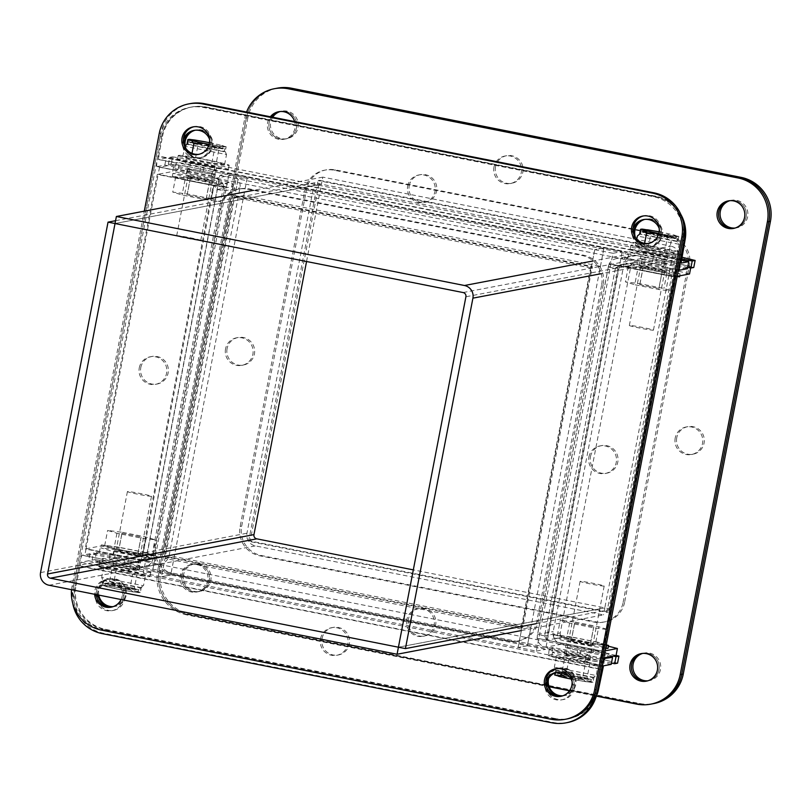 <?xml version="1.0" encoding="UTF-8"?>
<svg xmlns="http://www.w3.org/2000/svg" width="811" height="811" viewBox="0 0 811 811"><rect width="100%" height="100%" fill="white"/><g stroke="black" fill="none" stroke-linecap="round" stroke-linejoin="round"><path stroke-width="0.61" stroke-dasharray="4.05 3.04" d="M572.029 681.24A14.02 13.909 79.2 0 1 561.607 699.852A14.02 13.909 79.2 0 1 545.823 681.493M557.137 672.187A14.02 13.909 79.2 0 1 574.188 688.498A14.02 13.909 79.2 0 1 546.675 687.11M95.678 594.22A14.02 13.909 79.2 0 1 106.707 583.15A14.02 13.909 79.2 0 1 122.988 599.633A14.02 13.909 79.2 0 1 111.959 610.693A14.02 13.909 79.2 0 1 95.678 594.22M97.077 594.767A14.02 13.909 79.2 0 1 108.248 582.856A14.02 13.909 79.2 0 1 124.529 599.339A14.02 13.909 79.2 0 1 97.026 597.95M209.562 139.35A14.02 13.909 79.2 0 1 199.141 157.963A14.02 13.909 79.2 0 1 183.357 139.604M194.66 130.287A14.02 13.909 79.2 0 1 211.712 146.609A14.02 13.909 79.2 0 1 184.209 145.22A14.02 13.909 -100.8 0 0 200.682 157.669A14.02 13.909 -100.8 0 0 200.702 130.145A14.02 13.909 -100.8 0 0 194.66 130.287M139.269 367.849A14.02 13.909 79.2 0 1 150.299 356.779A14.02 13.909 79.2 0 1 166.579 373.263A14.02 13.909 79.2 0 1 155.55 384.333A14.02 13.909 79.2 0 1 139.269 367.849M140.8 367.555A14.02 13.909 79.2 0 1 151.839 356.485A14.02 13.909 79.2 0 1 168.12 372.969A14.02 13.909 79.2 0 1 157.091 384.039A14.02 13.909 79.2 0 1 140.8 367.555M320.497 638.794A14.02 13.909 79.2 0 1 331.537 627.724A14.02 13.909 79.2 0 1 347.818 644.208A14.02 13.909 79.2 0 1 336.788 655.278A14.02 13.909 79.2 0 1 320.497 638.794M322.038 638.5A14.02 13.909 79.2 0 1 333.068 627.43A14.02 13.909 79.2 0 1 349.359 643.914A14.02 13.909 79.2 0 1 338.329 654.984A14.02 13.909 79.2 0 1 322.038 638.5M588.918 457.009A14.02 13.909 79.2 0 1 599.947 445.938A14.02 13.909 79.2 0 1 616.238 462.422A14.02 13.909 79.2 0 1 605.199 473.492A14.02 13.909 79.2 0 1 588.918 457.009M590.459 456.715A14.02 13.909 79.2 0 1 601.488 445.644A14.02 13.909 79.2 0 1 617.779 462.128A14.02 13.909 79.2 0 1 606.74 473.198A14.02 13.909 79.2 0 1 590.459 456.715M407.68 186.064A14.02 13.909 79.2 0 1 418.719 174.994A14.02 13.909 79.2 0 1 435 191.477A14.02 13.909 79.2 0 1 423.971 202.537A14.02 13.909 79.2 0 1 407.68 186.064M409.22 185.77A14.02 13.909 79.2 0 1 420.25 174.7A14.02 13.909 79.2 0 1 436.541 191.183A14.02 13.909 79.2 0 1 425.511 202.253A14.02 13.909 79.2 0 1 409.22 185.77M659.211 228.509A14.02 13.909 79.2 0 1 648.79 247.122A14.02 13.909 79.2 0 1 633.006 228.753M644.319 219.446A14.02 13.909 79.2 0 1 661.37 235.758A14.02 13.909 79.2 0 1 633.857 234.369A14.02 13.909 -100.8 0 0 650.331 246.828A14.02 13.909 -100.8 0 0 650.351 219.305A14.02 13.909 -100.8 0 0 644.319 219.446M681.281 259.692L158.713 156.077L162.484 136.501L161.602 136.664A37.428 37.124 79.2 0 1 205.122 107.184L654.771 196.343A37.428 37.124 79.2 0 1 683.45 223.015A37.428 37.124 -100.8 0 0 654.771 196.343L205.122 107.184A37.428 37.124 -100.8 0 0 161.602 136.664L74.419 589.404A37.428 37.124 -100.8 0 0 103.808 633.34L553.457 722.5A37.428 37.124 -100.8 0 0 567.528 722.55M603.181 284.489L538.352 621.125A24.948 24.756 79.2 0 1 509.338 640.781L174.994 574.482A24.948 24.756 79.2 0 1 155.398 545.195L220.227 208.559A24.948 24.756 79.2 0 1 249.241 188.902L583.585 255.201A24.948 24.756 79.2 0 1 603.181 284.489L601.64 284.783L536.811 621.419A24.948 24.756 79.2 0 1 507.798 641.075L173.453 574.776A24.948 24.756 79.2 0 1 153.857 545.489L218.686 208.853A24.948 24.756 79.2 0 1 247.7 189.196L582.045 255.495A24.948 24.756 79.2 0 1 601.64 284.783M72.787 603.445A37.428 37.124 79.2 0 1 72.878 589.698L160.061 136.958A37.428 37.124 79.2 0 1 203.581 107.478L653.23 196.637A37.428 37.124 79.2 0 1 682.629 240.543M200.692 240.431A12.277 0.578 10.9 0 0 200.793 240.38A12.277 0.578 10.9 0 0 189.551 237.633A12.277 0.578 10.9 0 0 176.778 235.687A12.277 0.578 10.9 0 0 176.686 235.737A12.277 0.578 10.9 0 0 187.929 238.485A12.277 0.578 10.9 0 0 200.692 240.431M190.92 162.271A12.277 0.578 -169.1 0 1 203.693 164.217A12.277 0.578 -169.1 0 1 214.925 166.965A12.277 0.578 -169.1 0 1 214.834 167.015A12.277 0.578 -169.1 0 1 202.061 165.069A12.277 0.578 -169.1 0 1 190.818 162.322A12.277 0.578 -169.1 0 1 190.92 162.271M228.155 169.661A25.952 1.216 10.9 0 0 228.357 169.55A25.952 1.216 10.9 0 0 204.595 163.741A25.952 1.216 10.9 0 0 177.599 159.635A25.952 1.216 10.9 0 0 177.396 159.737A25.952 1.216 10.9 0 0 201.158 165.545A25.952 1.216 10.9 0 0 228.155 169.661M178.42 155.377A25.952 1.216 -169.1 0 1 205.416 159.483A25.952 1.216 -169.1 0 1 229.178 165.292A25.952 1.216 -169.1 0 1 228.976 165.403A25.952 1.216 -169.1 0 1 201.98 161.288A25.952 1.216 -169.1 0 1 178.217 155.479A25.952 1.216 -169.1 0 1 178.42 155.377M182.789 156.239L195.542 157.881L216.446 162.018L224.596 164.532L211.853 162.899L190.95 158.753L182.789 156.239L185.192 145.848M195.542 157.881L198.401 143L205.112 141.793M209.491 142.655L213.567 143.466L219.305 147.146L216.446 162.018M188.801 139.634L187.929 144.165L184.715 146.254L226.522 154.546L225.245 151.556L226.168 146.74L224.089 146.254L223.613 148.697A17.467 0.821 10.9 0 0 208.721 145.098A17.467 0.821 10.9 0 0 190.494 142.128L190.859 140.232M195.157 140.08L198.401 143M190.95 158.753L191.994 153.34M211.853 162.899L214.722 148.018L208.417 144.226L219.315 146.102L214.722 148.018M224.596 164.532L226.522 154.546L224.252 151.748L186.935 144.348M189.977 139.867L189.5 142.32A17.467 0.821 10.9 0 0 204.402 145.919A17.467 0.821 10.9 0 0 222.63 148.889L223.106 146.436L225.184 146.923L224.252 151.748M225.184 146.923L219.315 146.102M219.305 147.146L222.417 145.504L226.168 146.74M213.567 143.466L213.009 143.354M209.481 142.706A17.467 0.821 -169.1 0 1 224.089 146.254M223.106 146.436A17.467 0.821 -169.1 0 1 209.157 144.297M190.494 142.128L223.613 148.697M222.63 148.889L189.5 142.32M187.929 144.165L225.245 151.556M229.097 173.584L219.852 175.348L143.253 573.164L152.488 571.4L229.097 173.584L247.325 177.193L238.089 178.957L161.48 576.783L143.253 573.164M219.852 175.348L594.716 249.697L591.178 268.056L600.424 266.292L243.807 195.583L234.572 197.347L591.178 268.056M152.488 571.4L170.715 575.019L247.325 177.193M594.747 249.676L612.974 253.296L536.365 651.111L518.138 647.492L527.373 645.738L603.982 247.913L594.747 249.676L518.138 647.492L527.363 645.708L170.746 574.999L161.511 576.753L170.715 575.019M603.617 658.552L586.627 655.176L589.303 654.67L552.838 647.442L550.162 647.948L136.978 566.027L139.644 565.51L103.19 558.282L100.513 558.799L82.286 555.18L90.001 553.71L124.955 560.644A14.02 0.659 10.9 0 0 140.344 563.016A14.02 0.659 10.9 0 0 140.455 562.956A14.02 0.659 10.9 0 0 128.412 559.975L93.468 553.051L96.357 552.494L110.053 554.612L616.086 655.389M90.001 553.71L88.642 560.756L123.596 567.69A14.02 0.659 10.9 0 0 138.985 570.062A14.02 0.659 10.9 0 0 139.097 570.011A14.02 0.659 10.9 0 0 127.053 567.031L92.109 560.097L93.468 553.051M562.327 695.95A14.02 13.909 -100.8 0 0 563.909 668.213A14.02 13.909 -100.8 0 0 547.364 681.199M562.763 695.808A14.02 13.909 -100.8 0 0 564.791 668.051A14.02 13.909 -100.8 0 0 548.611 678.503M112.678 606.79A14.02 13.909 -100.8 0 0 114.26 579.054A14.02 13.909 -100.8 0 0 97.857 594.929M113.114 606.648A14.02 13.909 -100.8 0 0 115.142 578.892A14.02 13.909 -100.8 0 0 98.81 595.112M613.167 656.099L581.082 649.733A14.02 0.659 10.9 0 0 565.581 647.411A14.02 0.659 10.9 0 0 577.614 650.392L609.7 656.758M136.978 566.027A10.776 1.257 101.2 0 0 135.934 567.832L99.479 560.604A10.776 1.257 -78.8 0 1 100.513 558.799M82.286 555.18A10.776 1.257 101.2 0 0 78.92 566.007L601.488 669.622M586.627 655.176A10.776 1.257 101.2 0 0 585.583 656.991L549.128 649.753A10.776 1.257 -78.8 0 1 550.162 647.948M103.19 558.282L101.831 565.328L98.81 566.443L99.479 560.604M139.644 565.51L138.286 572.566L101.831 565.328M549.128 649.753L548.459 655.602L548.814 655.004L135.619 573.073L135.275 573.671L135.934 567.832M135.619 573.073L138.286 572.566M552.838 647.442L551.48 654.487L548.814 655.004M589.303 654.67L587.945 661.715L551.48 654.487M603.496 665.841L585.268 662.232L584.924 662.83L585.583 656.991M585.268 662.232L587.945 661.715M611.464 663.074L579.723 656.778A14.02 0.659 10.9 0 0 564.223 654.457A14.02 0.659 10.9 0 0 576.256 657.447L611.21 664.371M617.566 663.165L606.952 660.458L608.311 653.413M606.952 660.458L108.694 561.658L110.053 554.612M96.357 552.494L94.999 559.549L108.694 561.658M94.999 559.549L92.109 560.097M88.642 560.756L80.928 562.226L76.041 585.41L75.149 585.583L78.92 566.007M548.459 655.602L584.924 662.83M597.717 689.198A37.428 37.124 79.2 0 1 554.187 718.678L104.538 629.518A37.428 37.124 79.2 0 1 75.149 585.583M98.81 566.443L135.275 573.671M554.187 718.678L555.079 718.505A37.428 37.124 -100.8 0 0 595.649 698.048M555.079 718.505L105.43 629.346A37.428 37.124 79.2 0 1 76.041 585.41M612.974 253.296L622.219 251.532L603.982 247.913M527.373 645.738L545.61 649.347L622.219 251.532M536.365 651.111L545.61 649.347M186.5 176.028A14.02 0.659 -169.1 0 1 201.087 178.258A14.02 0.659 -169.1 0 1 213.932 181.39A14.02 0.659 -169.1 0 1 213.82 181.451A14.02 0.659 -169.1 0 1 199.232 179.231A14.02 0.659 -169.1 0 1 186.398 176.088A14.02 0.659 -169.1 0 1 186.5 176.028M187.858 168.982A14.02 0.659 -169.1 0 1 202.446 171.202A14.02 0.659 -169.1 0 1 215.29 174.345A14.02 0.659 -169.1 0 1 215.179 174.406A14.02 0.659 -169.1 0 1 200.591 172.185A14.02 0.659 -169.1 0 1 187.746 169.043A14.02 0.659 -169.1 0 1 187.858 168.982M140.344 563.016A14.02 0.659 10.9 0 0 140.455 562.956A14.02 0.659 10.9 0 0 127.611 559.823A14.02 0.659 10.9 0 0 113.023 557.603A14.02 0.659 10.9 0 0 112.911 557.654A14.02 0.659 10.9 0 0 125.756 560.796A14.02 0.659 10.9 0 0 140.344 563.016M141.702 555.971A14.02 0.659 10.9 0 0 141.813 555.91A14.02 0.659 10.9 0 0 128.969 552.778A14.02 0.659 10.9 0 0 114.381 550.557A14.02 0.659 10.9 0 0 114.27 550.608A14.02 0.659 10.9 0 0 127.114 553.751A14.02 0.659 10.9 0 0 141.702 555.971M146.588 556.954L153.583 558.343L151.87 561.83L141.966 559.864L146.588 556.954L217.348 189.48L214.084 185.364L217.348 189.48L232.96 186.51L162.2 553.984L146.588 556.954L143.344 559.874L141.966 559.874L86.067 548.783L100.574 546.016L158.023 556.812A3.589 3.568 -100.8 0 0 162.2 553.984M232.96 186.51A3.589 3.568 -100.8 0 0 230.142 182.293L186.388 173.615L187.746 166.569L231.5 175.237A10.776 10.695 79.2 0 1 239.965 187.899L169.195 555.363A10.776 10.695 79.2 0 1 156.665 563.858L112.911 555.18L114.27 548.135M215.442 178.298A10.776 10.695 79.2 0 1 223.988 187.311L224.353 190.869L223.988 187.321L158.186 174.274L214.084 185.354L141.966 559.864L86.067 548.773L158.186 174.274L172.702 171.496L174.061 164.451L159.544 167.218L215.442 178.298L231.5 175.237M187.746 166.569L174.061 164.451M186.388 173.615L172.702 171.496M112.911 555.18L99.226 553.072L100.574 546.016M169.195 555.363L153.583 558.343L151.87 561.82A10.776 10.695 79.2 0 1 140.607 566.919L84.709 555.829L99.226 553.072M217.348 189.48L224.353 190.869L239.965 187.899M223.988 187.311L214.084 185.354L230.142 182.293M223.988 187.321L213.192 185.526L141.084 560.026L151.87 561.82L141.966 559.874L158.023 556.812M159.544 167.218L158.186 174.264L157.293 174.446L85.175 548.946L86.067 548.773L84.709 555.829M141.084 560.026L85.175 548.946M213.192 185.526L157.293 174.446M594.362 645.728A14.02 0.659 10.9 0 0 594.473 645.668A14.02 0.659 10.9 0 0 581.639 642.525A14.02 0.659 10.9 0 0 567.041 640.305A14.02 0.659 10.9 0 0 566.94 640.366A14.02 0.659 10.9 0 0 579.774 643.508A14.02 0.659 10.9 0 0 594.362 645.728M593.003 652.774A14.02 0.659 10.9 0 0 593.115 652.713A14.02 0.659 10.9 0 0 580.281 649.581A14.02 0.659 10.9 0 0 565.693 647.36A14.02 0.659 10.9 0 0 565.581 647.411A14.02 0.659 10.9 0 0 578.415 650.554A14.02 0.659 10.9 0 0 593.003 652.774M687.404 268.705L652.449 261.781A14.02 0.659 -169.1 0 1 640.416 258.8A14.02 0.659 -169.1 0 1 640.528 258.739A14.02 0.659 -169.1 0 1 655.116 260.96A14.02 0.659 -169.1 0 1 667.95 264.102A14.02 0.659 -169.1 0 1 667.838 264.153A14.02 0.659 -169.1 0 1 653.25 261.933A14.02 0.659 -169.1 0 1 640.416 258.8A14.02 0.659 -169.1 0 1 640.528 258.739A14.02 0.659 -169.1 0 1 655.917 261.122L687.657 267.407M639.169 265.785A14.02 0.659 -169.1 0 1 653.757 268.005A14.02 0.659 -169.1 0 1 666.591 271.148A14.02 0.659 -169.1 0 1 666.49 271.209A14.02 0.659 -169.1 0 1 651.892 268.988A14.02 0.659 -169.1 0 1 639.058 265.846A14.02 0.659 -169.1 0 1 639.169 265.785M615.377 268.4L544.505 636.3L546.989 640.173L544.617 635.875L560.229 632.904L630.988 265.43L615.377 268.4L617.789 265.643L619.117 265.663L615.377 268.4L608.382 267.022L609.213 263.697A10.776 10.695 79.2 0 1 620.466 258.608L676.374 269.698L687.627 267.549M560.229 632.904A3.589 3.568 -100.8 0 0 563.047 637.122L606.8 645.789L605.442 652.845L561.688 644.167A10.776 10.695 79.2 0 1 553.224 631.516L623.994 264.041A10.776 10.695 79.2 0 1 636.523 255.546L680.277 264.224L678.919 271.269L635.165 262.602A3.589 3.568 -100.8 0 0 630.988 265.43M603.749 657.893L601.539 658.309L545.631 647.229A10.776 10.695 79.2 0 1 537.095 638.216L537.612 634.486L537.095 638.206L602.897 651.253L675.016 276.754L677.226 276.318M605.442 652.845L616.056 655.541M606.8 645.789L608.412 646.205M605.107 650.848L602.897 651.263L546.989 640.183L619.107 265.673L675.016 276.744L619.107 265.673L635.165 262.602M689.532 273.976L678.919 271.269M680.277 264.224L690.891 266.931L690.678 268.015M688.002 267.478L690.891 266.931M544.617 635.875L537.612 634.486L553.224 631.516M623.994 264.041L608.382 267.022L609.213 263.707L619.107 265.673L609.213 263.697M546.107 640.335L618.225 265.836L674.123 276.926L602.005 651.426L537.095 638.206L546.989 640.173L563.047 637.122M618.225 265.836L609.213 263.707M601.539 658.309L602.897 651.263M676.374 269.698L675.016 276.744L674.123 276.926M602.005 651.426L602.897 651.253M681.199 260.159L653.808 254.725A14.02 0.659 -169.1 0 1 641.775 251.745A14.02 0.659 -169.1 0 1 641.876 251.694A14.02 0.659 -169.1 0 1 657.275 254.066L681.443 258.861M185.81 148.312A14.02 13.909 -100.8 0 0 212.857 143.78A14.02 13.909 -100.8 0 0 195.116 130.236M635.459 237.471A14.02 13.909 -100.8 0 0 662.506 232.939A14.02 13.909 -100.8 0 0 644.765 219.396M693.76 267.498L683.146 264.791L184.888 165.991L171.192 163.883L168.303 164.43L203.247 171.364A14.02 0.659 -169.1 0 1 215.29 174.345A14.02 0.659 -169.1 0 1 199.79 172.023L164.836 165.089L157.121 166.559L175.348 170.178L178.025 169.671L214.479 176.899L211.813 177.406L624.997 259.338L627.673 258.821L664.138 266.059L661.462 266.566L678.452 269.931M624.997 259.338A10.776 1.257 -78.8 0 1 624.946 259.338A10.776 1.257 -78.8 0 1 624.602 257.807L661.066 265.035A10.776 1.257 101.2 0 0 661.401 266.566A10.776 1.257 101.2 0 0 661.462 266.566M160.061 136.958L161.602 136.664L157.831 156.249A10.776 1.257 101.2 0 0 157.06 166.559A10.776 1.257 101.2 0 0 157.121 166.559M175.348 170.178A10.776 1.257 -78.8 0 1 175.288 170.178A10.776 1.257 -78.8 0 1 174.953 168.647L211.418 175.875A10.776 1.257 101.2 0 0 211.752 177.406A10.776 1.257 101.2 0 0 211.813 177.406M681.027 263.129L662.688 259.003L661.066 265.035M662.8 259.52L681.007 263.119M664.138 266.059L665.496 259.003L662.82 259.52M627.673 258.821L629.032 251.775L665.496 259.003M211.418 175.875L213.04 169.844L626.224 251.775L624.602 257.807M213.151 170.361L626.335 252.292L629.032 251.775M214.479 176.899L215.838 169.854L213.171 170.361M178.025 169.671L179.383 162.616L215.838 169.854M158.713 156.077L158.459 159.514L176.575 162.616L174.953 168.647M158.459 159.514L176.686 163.133L179.383 162.616M164.836 165.089L166.194 158.044L158.48 159.514M168.303 164.43L169.651 157.385L204.605 164.319A14.02 0.659 -169.1 0 1 216.649 167.299A14.02 0.659 -169.1 0 1 201.148 164.978L166.194 158.044M171.192 163.883L172.55 156.837L169.651 157.385M172.55 156.837L186.246 158.946L184.888 165.991M186.246 158.946L681.757 257.199M684.504 257.746L683.146 264.791M213.04 169.844L176.575 162.616M662.688 259.003L626.224 251.775M203.581 107.478L206.014 107.022A37.428 37.124 -100.8 0 0 162.484 136.501M206.014 107.022L655.663 196.181A37.428 37.124 79.2 0 1 680.804 214.357M647.918 653.352A14.02 13.909 79.2 0 1 647.117 681.007A14.02 13.909 -100.8 0 0 658.927 669.815A14.02 13.909 -100.8 0 0 642.647 653.331A14.02 13.909 79.2 0 1 647.918 653.352M294.606 121.569A14.02 13.909 79.2 0 1 278.609 139.259A14.02 13.909 79.2 0 1 270.367 116.764M285.452 111.462A14.02 13.909 79.2 0 1 285.431 138.985A14.02 13.909 79.2 0 1 271.513 116.987A14.02 13.909 -100.8 0 0 285.431 138.985A14.02 13.909 -100.8 0 0 296.461 127.925A14.02 13.909 -100.8 0 0 280.17 111.442A14.02 13.909 79.2 0 1 285.452 111.462M196.728 564.486A14.02 13.909 79.2 0 1 196.708 592.01A14.02 13.909 79.2 0 1 180.164 578.182A14.02 13.909 79.2 0 1 196.728 564.486M198.269 564.192A14.02 13.909 79.2 0 1 198.249 591.716A14.02 13.909 79.2 0 1 181.705 577.898A14.02 13.909 79.2 0 1 198.269 564.192M735.101 200.621A14.02 13.909 79.2 0 1 734.3 228.266A14.02 13.909 -100.8 0 0 746.11 217.074A14.02 13.909 -100.8 0 0 729.829 200.601A14.02 13.909 79.2 0 1 735.101 200.621M641.876 653.504A14.02 13.909 79.2 0 1 642.647 653.331A14.02 13.909 -100.8 0 0 641.876 653.504M279.41 111.604A14.02 13.909 79.2 0 1 280.17 111.442A14.02 13.909 -100.8 0 0 279.41 111.604M275.791 88.45A37.428 37.124 -100.8 0 0 246.341 117.98L159.159 570.721A37.428 37.124 -100.8 0 0 188.547 614.657L638.196 703.816A37.428 37.124 -100.8 0 0 652.277 703.867A37.428 37.124 79.2 0 1 638.196 703.816L188.547 614.657A37.428 37.124 79.2 0 1 159.159 570.721L246.341 117.98A37.428 37.124 79.2 0 1 275.791 88.45M677.895 251.319L608.432 612.031L250.173 540.998L319.635 180.285L677.895 251.319L676.354 251.613L606.892 612.325L248.632 541.292L250.173 540.998M729.059 200.763A14.02 13.909 79.2 0 1 729.829 200.601A14.02 13.909 -100.8 0 0 729.059 200.763M277.332 88.156A37.428 37.124 -100.8 0 0 247.882 117.686L244.8 118.274L157.618 571.015L160.7 570.427A37.428 37.124 -100.8 0 0 190.088 614.363L639.737 703.522A37.428 37.124 -100.8 0 0 653.818 703.573M244.8 118.274A37.428 37.124 79.2 0 1 246.574 112.04M190.088 614.363L187.006 614.951L549.148 686.755M569.464 690.779L596.49 696.142M187.006 614.951A37.428 37.124 79.2 0 1 157.618 571.015M608.432 612.031L606.892 612.325M319.635 180.285L318.094 180.579L676.354 251.613M248.632 541.292L318.094 180.579M306.548 261.507L321.44 184.188L314.435 182.799L246.949 533.232A10.776 10.695 -100.8 0 0 255.414 545.894L603.475 614.9L521.372 630.553M536.284 623.649L611.829 609.243L604.824 607.855L398.424 647.208L604.824 607.855L603.475 614.9M463.091 292.548L669.491 253.194A3.589 3.568 -100.8 0 1 672.309 257.411L604.824 607.855L413.316 569.88M115.578 220.704L314.435 182.799M669.491 253.194L321.44 184.188L115.03 223.532L321.44 184.188L322.798 177.133L670.849 246.149L592.527 261.081M611.829 609.243L679.314 258.8A10.776 10.695 -100.8 0 0 670.849 246.149M322.798 177.133L253.498 190.342M600.424 266.292L603.962 247.933L247.345 177.224L243.807 195.583M603.962 247.933L594.716 249.697M234.572 197.347L238.099 178.988L247.345 177.224M151.424 496.312A12.277 0.578 -169.1 0 1 138.651 494.365A12.277 0.578 -169.1 0 1 127.408 491.618A12.277 0.578 -169.1 0 1 127.509 491.567A12.277 0.578 -169.1 0 1 140.273 493.514A12.277 0.578 -169.1 0 1 151.515 496.261A12.277 0.578 -169.1 0 1 151.424 496.312M113.368 564.983A12.277 0.578 10.9 0 0 113.276 565.034A12.277 0.578 10.9 0 0 124.509 567.781A12.277 0.578 10.9 0 0 137.282 569.727A12.277 0.578 10.9 0 0 137.383 569.677A12.277 0.578 10.9 0 0 126.141 566.93A12.277 0.578 10.9 0 0 113.368 564.983M150.603 572.373A25.952 1.216 -169.1 0 1 123.607 568.258A25.952 1.216 -169.1 0 1 99.844 562.449A25.952 1.216 -169.1 0 1 100.047 562.347A25.952 1.216 -169.1 0 1 127.043 566.453A25.952 1.216 -169.1 0 1 150.805 572.262A25.952 1.216 -169.1 0 1 150.603 572.373M99.226 566.605A25.952 1.216 10.9 0 0 99.023 566.707A25.952 1.216 10.9 0 0 122.785 572.515A25.952 1.216 10.9 0 0 149.782 576.631A25.952 1.216 10.9 0 0 149.984 576.52A25.952 1.216 10.9 0 0 126.222 570.711A25.952 1.216 10.9 0 0 99.226 566.605M103.605 567.467L111.756 569.981L132.659 574.127L145.412 575.759L137.252 573.255L116.348 569.109L103.605 567.467L101.679 577.452L103.95 580.25L103.017 585.076L105.095 585.562L105.572 583.119A17.467 0.821 -169.1 0 1 123.799 586.079A17.467 0.821 -169.1 0 1 138.701 589.688L138.225 592.131L140.333 592.476L141.266 587.651L143.486 585.745L140.273 587.843L139.35 592.659L137.241 592.324L137.708 589.871A17.467 0.821 -169.1 0 1 119.481 586.911A17.467 0.821 -169.1 0 1 104.589 583.302L104.112 585.755L102.034 585.268L102.956 580.443L101.679 577.452L143.486 585.745L145.412 575.759M111.756 569.981L108.897 584.863L115.192 588.654L123.09 590.215L129.801 589.009L132.659 574.127M102.034 585.268L114.635 588.533M115.192 588.654L105.785 586.495L108.897 584.863M116.348 569.109L113.479 583.981L108.887 585.907L103.017 585.076M137.252 573.255L134.383 588.127L127.145 589.232L119.785 587.772L113.479 583.981M140.333 592.476L136.562 591.391L134.383 588.127M129.801 589.009L133.045 591.929L139.35 592.659M104.112 585.755A17.467 0.821 10.9 0 0 119.014 589.354A17.467 0.821 10.9 0 0 137.241 592.324M138.225 592.131A17.467 0.821 10.9 0 0 123.323 588.533A17.467 0.821 10.9 0 0 105.095 585.562M104.589 583.302L137.708 589.871M138.701 589.688L105.572 583.119M102.956 580.443L140.273 587.843M141.266 587.651L103.95 580.25M521.655 629.113L165.038 558.404L161.511 576.753L518.117 647.472L521.655 629.113L530.891 627.349L174.284 556.64L170.746 574.999M165.038 558.404L174.284 556.64M527.363 645.708L530.891 627.349M604.083 586.069A12.277 0.578 -169.1 0 1 591.31 584.123A12.277 0.578 -169.1 0 1 580.078 581.375A12.277 0.578 -169.1 0 1 580.169 581.325A12.277 0.578 -169.1 0 1 592.942 583.271A12.277 0.578 -169.1 0 1 604.185 586.018A12.277 0.578 -169.1 0 1 604.083 586.069M566.027 654.741A12.277 0.578 10.9 0 0 565.936 654.791A12.277 0.578 10.9 0 0 577.179 657.539A12.277 0.578 10.9 0 0 589.952 659.485A12.277 0.578 10.9 0 0 590.043 659.434A12.277 0.578 10.9 0 0 578.801 656.687A12.277 0.578 10.9 0 0 566.027 654.741M603.272 662.121A25.952 1.216 -169.1 0 1 576.266 658.015A25.952 1.216 -169.1 0 1 552.514 652.206A25.952 1.216 -169.1 0 1 552.717 652.105A25.952 1.216 -169.1 0 1 579.713 656.211A25.952 1.216 -169.1 0 1 603.465 662.019A25.952 1.216 -169.1 0 1 603.272 662.121M551.896 656.363A25.952 1.216 10.9 0 0 551.693 656.464A25.952 1.216 10.9 0 0 575.455 662.273A25.952 1.216 10.9 0 0 602.451 666.378A25.952 1.216 10.9 0 0 602.654 666.277A25.952 1.216 10.9 0 0 578.892 660.468A25.952 1.216 10.9 0 0 551.896 656.363M556.265 657.224L564.426 659.738L585.329 663.885L598.072 665.517L589.911 663.003L569.018 658.856L556.265 657.224L554.349 667.21L556.61 670.008L555.687 674.833L557.765 675.32L558.232 672.866A17.467 0.821 -169.1 0 1 576.459 675.837A17.467 0.821 -169.1 0 1 591.361 679.436L590.895 681.889L592.993 682.233L593.926 677.408L596.146 675.502L592.942 677.601L592.01 682.416L589.901 682.071L590.378 679.628A17.467 0.821 -169.1 0 1 572.15 676.658A17.467 0.821 -169.1 0 1 557.248 673.059L556.782 675.502L554.694 675.016M564.426 659.738L561.982 672.4M570.985 679.02L575.759 679.973L582.46 678.756L585.329 663.885M555.109 672.856L555.626 670.2L554.349 667.21L596.146 675.502L598.072 665.517M569.018 658.856L566.149 673.738L561.547 675.654L555.687 674.833M589.911 663.003L587.052 677.884L579.804 678.989L572.454 677.53L566.149 673.738M592.993 682.233L589.222 681.149L587.052 677.884M582.46 678.756L585.704 681.676L592.01 682.416M556.782 675.502A17.467 0.821 10.9 0 0 571.674 679.111A17.467 0.821 10.9 0 0 589.901 682.071M590.895 681.889A17.467 0.821 10.9 0 0 575.992 678.29A17.467 0.821 10.9 0 0 557.765 675.32M557.248 673.059L590.378 679.628M591.361 679.436L558.232 672.866M555.626 670.2L592.942 677.601M593.926 677.408L556.61 670.008M629.448 325.444A12.277 0.578 10.9 0 0 629.346 325.495A12.277 0.578 10.9 0 0 640.589 328.242A12.277 0.578 10.9 0 0 653.362 330.189A12.277 0.578 10.9 0 0 653.453 330.138A12.277 0.578 10.9 0 0 642.221 327.391A12.277 0.578 10.9 0 0 629.448 325.444M667.504 256.773A12.277 0.578 -169.1 0 1 654.73 254.826A12.277 0.578 -169.1 0 1 643.488 252.079A12.277 0.578 -169.1 0 1 643.579 252.028A12.277 0.578 -169.1 0 1 656.352 253.975A12.277 0.578 -169.1 0 1 667.595 256.722A12.277 0.578 -169.1 0 1 667.504 256.773M630.259 249.393A25.952 1.216 10.9 0 0 630.066 249.494A25.952 1.216 10.9 0 0 653.818 255.303A25.952 1.216 10.9 0 0 680.814 259.408A25.952 1.216 10.9 0 0 681.017 259.307A25.952 1.216 10.9 0 0 657.265 253.498A25.952 1.216 10.9 0 0 630.259 249.393M681.635 255.151A25.952 1.216 -169.1 0 1 654.639 251.045A25.952 1.216 -169.1 0 1 630.877 245.236A25.952 1.216 -169.1 0 1 631.08 245.125A25.952 1.216 -169.1 0 1 658.076 249.241A25.952 1.216 -169.1 0 1 681.838 255.049A25.952 1.216 -169.1 0 1 681.635 255.151M677.266 254.289L664.513 252.647L643.62 248.511L635.459 245.997L648.202 247.629L669.105 251.775L677.266 254.289L679.182 244.304L677.905 241.313L678.837 236.498L676.749 236.001L676.283 238.454A17.467 0.821 10.9 0 0 661.381 234.855A17.467 0.821 10.9 0 0 643.153 231.885L643.518 229.979M664.513 252.647L667.382 237.775L661.077 233.984L658.796 233.527M644.603 243.351L643.62 248.511M642.636 229.625L642.17 232.068A17.467 0.821 10.9 0 0 657.072 235.677A17.467 0.821 10.9 0 0 675.299 238.637L675.766 236.194L677.844 236.68L676.921 241.506L679.182 244.304L637.385 236.011L640.589 233.913L677.905 241.313M677.844 236.68L671.984 235.859L667.382 237.775M669.105 251.775L671.974 236.893L675.087 235.261L678.837 236.498M666.236 233.223L675.087 235.261L665.669 233.112L671.974 236.893M648.202 247.629L651.071 232.757L657.772 231.54M659.14 231.814L665.669 233.112M635.459 245.997L636.777 239.123M641.46 229.391L640.589 233.913M647.827 229.837L651.071 232.757M675.766 236.194A17.467 0.821 -169.1 0 1 658.806 233.477M659.13 231.875A17.467 0.821 -169.1 0 1 676.749 236.001M675.299 238.637L642.17 232.068M643.153 231.885L676.283 238.454M676.921 241.506L639.605 234.105M590.226 644.907L571.106 641.166L590.226 644.907M574.664 623.02L593.794 626.751L574.664 623.02M605.624 648.121L591.351 646.296L564.071 640.883L553.426 637.608L570.062 639.737L597.342 645.15L607.986 648.425M591.351 646.296L591.918 643.356L606.192 645.191M606.273 644.786L597.9 642.211L597.342 645.15M597.9 642.211L570.63 636.807L570.062 639.737M570.63 636.807L553.994 634.668L553.426 637.608M553.994 634.668L564.638 637.943L564.071 640.883M564.638 637.943L591.918 643.356M571.937 637.213L557.36 635.337L566.686 638.206L590.601 642.951L605.178 644.826L595.852 641.947L571.937 637.213L574.857 622.037L598.771 626.781L608.108 629.65L593.52 627.775L569.616 623.041L560.279 620.162L574.857 622.037M569.616 623.041L566.686 638.206M557.36 635.337L560.279 620.162M595.852 641.947L598.771 626.781M605.178 644.826L608.108 629.65M590.601 642.951L593.52 627.775M662.354 270.387L643.224 266.647L662.354 270.387M639.818 284.722L658.938 288.452L639.818 284.722M663.469 271.776L680.105 273.905L669.46 270.631L642.18 265.217L625.545 263.088L636.189 266.363L663.469 271.776L662.901 274.706L635.631 269.303L636.189 266.363M679.73 275.841L680.105 273.905M669.46 270.631L668.893 273.571L679.537 276.845M677.185 276.541L662.901 274.706M635.631 269.303L624.977 266.028L625.545 263.088M624.977 266.028L641.613 268.157L642.18 265.217M641.613 268.157L668.893 273.571M637.679 269.566L628.353 266.687L642.93 268.563L666.845 273.307L676.171 276.176L661.594 274.3L637.679 269.566L634.76 284.732L658.674 289.476L673.252 291.342L663.915 288.473L640.011 283.738L625.423 281.863L634.76 284.732M640.011 283.738L642.93 268.563M628.353 266.687L625.423 281.863M661.594 274.3L658.674 289.476M676.171 276.176L673.252 291.342M666.845 273.307L663.915 288.473M111.918 607.003A14.02 13.909 -100.8 0 0 112.719 579.348A14.02 13.909 -100.8 0 0 96.235 594.605M121.062 599.522A14.02 13.909 -100.8 0 0 105.906 579.622A14.02 13.909 -100.8 0 0 94.644 594.291M648.749 243.432A14.02 13.909 -100.8 0 0 649.55 215.777A14.02 13.909 -100.8 0 0 643.508 215.929M561.567 696.162A14.02 13.909 -100.8 0 0 562.368 668.507A14.02 13.909 -100.8 0 0 556.326 668.659M199.1 154.272A14.02 13.909 -100.8 0 0 199.901 126.617A14.02 13.909 -100.8 0 0 193.859 126.769M71.561 589.709A37.428 37.124 79.2 0 1 72.067 586.171L144.287 211.164M521.544 626.457L590.803 266.768L232.544 195.735L163.082 556.447L521.341 627.491L522.882 627.197L592.344 266.474L234.085 195.441L164.623 556.164L522.882 627.197M190.24 103.615A37.428 37.124 -100.8 0 0 160.791 133.146L159.25 133.44M72.067 586.171L73.608 585.877L160.791 133.146M73.608 585.877A37.428 37.124 -100.8 0 0 102.997 629.812L101.456 630.106M551.105 719.266L552.646 718.972L102.997 629.812M552.646 718.972A37.428 37.124 -100.8 0 0 566.727 719.022M163.082 556.447L164.623 556.164M232.544 195.735L234.085 195.441M590.803 266.768L592.344 266.474M137.566 555.15L118.447 551.409L137.566 555.15M122.005 533.263L141.124 537.004L122.005 533.263M144.672 555.393L155.317 558.667L138.681 556.539L111.401 551.125L100.757 547.851L117.392 549.99L144.672 555.393L145.24 552.463L117.96 547.05L117.392 549.99M138.681 556.539L139.249 553.599L155.884 555.738L155.317 558.667M155.884 555.738L145.24 552.463M117.96 547.05L101.324 544.911L100.757 547.851M101.324 544.911L111.969 548.195L111.401 551.125M111.969 548.195L139.249 553.599M119.278 547.455L104.69 545.58L114.027 548.459L137.941 553.193L152.519 555.069L143.182 552.2L119.278 547.455L122.197 532.28L146.112 537.024L155.438 539.893L140.861 538.028L116.946 533.283L107.62 530.414L122.197 532.28M116.946 533.283L114.027 548.459M104.69 545.58L107.62 530.414M143.182 552.2L146.112 537.024M152.519 555.069L155.438 539.893M137.941 553.193L140.861 538.028M190.636 176.849L209.765 180.589L190.636 176.849M206.197 198.736L187.077 195.005L206.197 198.736M189.521 175.47L172.885 173.331L183.529 176.605L210.809 182.019L227.445 184.148L216.801 180.873L189.521 175.47L188.953 178.4L216.233 183.813L216.801 180.873M183.529 176.605L182.962 179.545L172.317 176.271L172.885 173.331M172.317 176.271L188.953 178.4M216.233 183.813L226.877 187.088L227.445 184.148M226.877 187.088L210.242 184.949L210.809 182.019M210.242 184.949L182.962 179.545M214.175 183.55L223.512 186.418L208.924 184.553L185.02 179.809L175.683 176.94L190.261 178.805L214.175 183.55L211.255 198.715L187.341 193.981L172.763 192.106L182.09 194.985L206.004 199.719L220.582 201.594L211.255 198.715M206.004 199.719L208.924 184.553M223.512 186.418L220.582 201.594M190.261 178.805L187.341 193.981M175.683 176.94L172.763 192.106M185.02 179.809L182.09 194.985M735.06 228.053A14.02 13.909 -100.8 0 0 747.651 216.78A14.02 13.909 -100.8 0 0 729.839 200.682M272.689 117.22A14.02 13.909 -100.8 0 0 286.962 138.691A14.02 13.909 -100.8 0 0 298.002 127.631A14.02 13.909 -100.8 0 0 280.19 111.523M183.499 574.948A14.02 13.909 -100.8 0 0 199.78 591.422A14.02 13.909 -100.8 0 0 210.819 580.362A14.02 13.909 -100.8 0 0 194.528 563.878A14.02 13.909 -100.8 0 0 183.499 574.948M181.958 575.242A14.02 13.909 -100.8 0 0 198.249 591.716A14.02 13.909 -100.8 0 0 209.279 580.656A14.02 13.909 -100.8 0 0 192.988 564.172A14.02 13.909 -100.8 0 0 181.958 575.242M227.09 348.578A14.02 13.909 -100.8 0 0 243.371 365.062A14.02 13.909 -100.8 0 0 254.411 353.991A14.02 13.909 -100.8 0 0 238.12 337.508A14.02 13.909 -100.8 0 0 227.09 348.578M225.549 348.872A14.02 13.909 -100.8 0 0 241.84 365.355A14.02 13.909 -100.8 0 0 252.87 354.285A14.02 13.909 -100.8 0 0 236.579 337.802A14.02 13.909 -100.8 0 0 225.549 348.872M495.511 166.792A14.02 13.909 -100.8 0 0 511.792 183.276A14.02 13.909 -100.8 0 0 522.821 172.206A14.02 13.909 -100.8 0 0 506.54 155.722A14.02 13.909 -100.8 0 0 495.511 166.792M493.97 167.086A14.02 13.909 -100.8 0 0 510.251 183.57A14.02 13.909 -100.8 0 0 521.291 172.5A14.02 13.909 -100.8 0 0 505 156.016A14.02 13.909 -100.8 0 0 493.97 167.086M676.739 437.737A14.02 13.909 -100.8 0 0 693.03 454.221A14.02 13.909 -100.8 0 0 704.06 443.151A14.02 13.909 -100.8 0 0 687.779 426.667A14.02 13.909 -100.8 0 0 676.739 437.737M675.198 438.031A14.02 13.909 -100.8 0 0 691.489 454.515A14.02 13.909 -100.8 0 0 702.519 443.445A14.02 13.909 -100.8 0 0 686.238 426.961A14.02 13.909 -100.8 0 0 675.198 438.031M408.328 619.523A14.02 13.909 -100.8 0 0 424.609 636.006A14.02 13.909 -100.8 0 0 435.639 624.936A14.02 13.909 -100.8 0 0 419.358 608.463A14.02 13.909 -100.8 0 0 408.328 619.523M406.787 619.817A14.02 13.909 -100.8 0 0 423.068 636.3A14.02 13.909 -100.8 0 0 434.108 625.23A14.02 13.909 -100.8 0 0 417.817 608.747A14.02 13.909 -100.8 0 0 406.787 619.817M647.877 680.794A14.02 13.909 -100.8 0 0 660.468 669.521A14.02 13.909 -100.8 0 0 642.657 653.423M623.101 602.441L687.931 265.805A24.948 24.756 -100.8 0 0 668.335 236.518L333.99 170.219A24.948 24.756 -100.8 0 0 304.966 189.875L240.147 526.511A24.948 24.756 -100.8 0 0 259.733 555.799L594.078 622.098A24.948 24.756 -100.8 0 0 623.101 602.441L624.642 602.147L689.462 265.511A24.948 24.756 -100.8 0 0 669.876 236.224L335.531 169.925A24.948 24.756 -100.8 0 0 306.507 189.581L241.688 526.217A24.948 24.756 -100.8 0 0 261.274 555.505L595.619 621.804A24.948 24.756 -100.8 0 0 624.642 602.147M247.882 117.686L160.7 570.427M653.23 196.637L655.663 196.181M551.916 722.794L553.457 722.5M102.267 633.634L103.808 633.34M72.878 589.698L74.419 589.404M507.798 641.075L509.338 640.781M538.352 621.125L536.811 621.419M583.585 255.201L582.045 255.495M249.241 188.902L247.7 189.196M220.227 208.559L218.686 208.853M155.398 545.195L153.857 545.489M174.994 574.482L173.453 574.776M223.806 146.679L224.596 146.73M128.412 559.975L127.053 567.031M577.614 650.392L576.256 657.447M581.082 649.733L579.723 656.778M124.955 560.644L123.596 567.69M99.155 565.845L80.928 562.226M79.802 565.835L602.37 669.45M105.43 629.346L104.538 629.518M153.583 558.343L224.353 190.869M156.665 563.858L140.607 566.919M608.382 267.022L537.612 634.486M561.688 644.167L545.631 647.229M636.523 255.546L620.466 258.608M655.917 261.122L657.275 254.066M680.399 259.865L157.831 156.249M199.79 172.023L201.148 164.978M203.247 171.364L204.605 164.319M652.449 261.781L653.808 254.725M636.655 704.11L639.737 703.522M49.015 585.238L255.414 545.894M40.55 572.586L246.949 533.232M679.314 258.8L601.275 273.682M672.309 257.411L465.909 296.765M122.552 590.104L133.46 591.979M104.396 585.329L103.605 585.268M108.887 585.907L119.785 587.772M127.145 589.232L136.562 591.391M558.444 676.252L559.103 676.415M566.625 678.148L567.862 678.401M575.222 679.861L586.12 681.737M557.066 675.087L556.265 675.026M561.547 675.654L572.454 677.53M579.804 678.989L589.222 681.149M671.984 235.859L661.077 233.984M676.465 236.427L677.266 236.488M669.876 236.224L668.335 236.518M687.931 265.805L689.462 265.511M594.078 622.098L595.619 621.804M259.733 555.799L261.274 555.505M240.147 526.511L241.688 526.217M304.966 189.875L306.507 189.581M333.99 170.219L335.531 169.925M557.897 672.015L556.356 672.309M108.248 582.856L106.707 583.15M196.313 129.953L193.89 130.419M151.839 356.485L150.299 356.779M333.068 627.43L331.537 627.724M601.488 445.644L599.947 445.938M420.25 174.7L418.719 174.994M645.972 219.112L643.539 219.578M191.933 106.961L189.51 107.427M518.726 640.812L517.185 641.106M239.853 188.872L238.312 189.166M563.148 699.558L561.607 699.852M113.499 610.399L111.959 610.693M201.564 157.496L199.141 157.963M157.091 384.039L155.55 384.333M338.329 654.984L336.788 655.278M606.74 473.198L605.199 473.492M425.511 202.253L423.971 202.537M651.223 246.656L648.79 247.122M200.793 240.38L214.925 166.965M228.357 169.55L229.178 165.292M176.686 235.737L190.818 162.322M177.396 159.737L178.217 155.479M139.097 570.011L141.813 555.91M559.519 668.031L558.637 668.193M109.87 578.872L108.978 579.044M564.223 654.457L566.94 640.366M568.268 718.728L569.15 718.566M564.77 695.574L563.888 695.747M115.121 606.415L114.229 606.587M216.649 167.299L213.932 181.39M159.372 556.812L143.344 559.874M160.72 563.868L144.662 566.93M187.746 169.043L186.398 176.088M114.27 550.608L112.911 557.654M593.115 652.713L594.473 645.668M666.591 271.148L667.95 264.102M615.427 268.005L544.505 636.3M633.817 262.592L617.789 265.643M632.468 255.536L616.421 258.597M608.534 265.826L537.287 635.763M639.058 265.846L641.775 251.745M678.452 269.941L661.401 266.566M624.946 259.338L211.752 177.406M175.288 170.178L157.06 166.559M649.439 680.581L646.357 681.169M286.962 138.691L283.891 139.279M199.78 591.422L196.708 592.01M736.621 227.85L733.539 228.438M644.187 653.037L641.106 653.625M281.711 111.148L278.639 111.736M194.528 563.878L191.457 564.466M731.37 200.307L728.288 200.895M127.408 491.618L113.276 565.034M99.844 562.449L99.023 566.707M151.515 496.261L137.383 569.677M150.805 572.262L149.984 576.52M133.045 591.918L123.09 590.215M580.078 581.375L565.936 654.791M552.514 652.206L551.693 656.464M604.185 586.018L590.043 659.434M603.465 662.019L602.654 666.277M585.704 681.676L575.759 679.963M629.346 325.495L643.488 252.079M630.066 249.494L630.877 245.236M653.453 330.138L667.595 256.722M681.017 259.307L681.838 255.049M593.794 626.751L590.307 644.867M574.593 623.061L571.106 641.166M639.737 284.752L643.224 266.647M658.938 288.452L662.425 270.347M105.906 579.622L107.437 579.328M642.738 216.05L644.279 215.756M555.555 668.781L557.096 668.487M193.089 126.891L194.62 126.597M111.158 607.175L112.688 606.881M647.989 243.594L649.53 243.3M560.807 696.335L562.347 696.041M198.34 154.435L199.881 154.141M141.124 537.004L137.637 555.109M121.934 533.303L118.447 551.409M206.278 198.695L209.765 180.589M187.077 195.005L190.565 176.889M241.84 365.355L243.371 365.062M510.251 183.57L511.792 183.276M691.489 454.515L693.03 454.221M423.068 636.3L424.609 636.006M603.465 622.128L605.006 621.834M324.603 170.188L326.144 169.894M236.579 337.802L238.12 337.508M505 156.016L506.54 155.722M686.238 426.961L687.779 426.667M417.817 608.747L419.358 608.463"/><path stroke-width="1.22" d="M545.823 681.493A14.02 13.909 79.2 0 1 572.029 681.24M546.675 687.11A14.02 13.909 79.2 0 1 557.137 672.187M183.357 139.604A14.02 13.909 79.2 0 1 209.562 139.35M184.391 141.185A14.02 13.909 79.2 0 1 194.66 130.287A14.02 13.909 -100.8 0 0 184.209 145.22A14.02 13.909 79.2 0 1 184.391 141.185M633.006 228.753A14.02 13.909 79.2 0 1 659.211 228.509M634.05 230.344A14.02 13.909 79.2 0 1 644.319 219.446A14.02 13.909 -100.8 0 0 633.857 234.369A14.02 13.909 79.2 0 1 634.05 230.344M679.628 270.175A10.776 1.257 -78.8 0 0 679.689 270.175L687.404 268.705L688.762 261.659L681.047 263.129L685.052 240.117L682.629 240.573A37.428 37.124 79.2 0 1 682.629 240.573L595.446 693.314A37.428 37.124 79.2 0 1 565.987 722.844L567.528 722.55A37.428 37.124 -100.8 0 0 596.977 693.02L684.16 240.279A37.428 37.124 -100.8 0 0 683.45 223.015A37.428 37.124 79.2 0 1 684.16 240.279L680.399 259.865A10.776 1.257 -78.8 0 0 679.628 270.175L678.452 269.941M97.026 597.95A14.02 13.909 79.2 0 1 97.077 594.767M565.987 722.844A37.428 37.124 79.2 0 1 551.916 722.794L102.267 633.634A37.428 37.124 79.2 0 1 72.787 603.445M190.859 140.232L190.96 139.685L188.851 139.34L194.741 140.019L209.491 142.655M188.851 139.34L190.261 139.441L188.801 139.634M191.994 153.34L193.819 143.871L191.639 140.617L187.868 139.522L189.977 139.867A17.467 0.821 -169.1 0 0 209.157 144.297M185.192 145.848L186.935 144.348L187.868 139.522M209.147 144.368L201.057 142.766L193.819 143.871M190.96 139.685A17.467 0.821 -169.1 0 1 209.481 142.706M547.364 681.199A14.02 13.909 -100.8 0 0 562.327 695.95M548.611 678.503A14.02 13.909 -100.8 0 0 562.763 695.808M97.857 594.929A14.02 13.909 -100.8 0 0 112.678 606.79M98.81 595.112A14.02 13.909 -100.8 0 0 113.114 606.648M609.7 656.758L612.569 657.326L603.617 658.552M616.086 655.389L618.925 656.109L616.025 656.667L613.167 656.099M612.569 657.326L611.21 664.371L603.496 665.841L598.599 689.026L597.717 689.198L601.488 669.622A10.776 1.257 -78.8 0 1 604.854 658.796M616.025 656.667L614.677 663.712L611.464 663.074M618.925 656.109L617.566 663.165L614.677 663.712M595.649 698.048A37.428 37.124 -100.8 0 0 598.599 689.026M608.412 646.205L617.404 648.496L616.056 655.541L603.749 657.893M617.404 648.496L605.107 650.848M677.226 276.318L689.532 273.976L690.678 268.015M687.657 267.407L690.871 268.046L693.76 267.498L695.118 260.453L681.757 257.199M695.118 260.453L692.219 261L690.871 268.046M681.443 258.861L692.219 261M688.762 261.659L681.199 260.159M680.804 214.357A37.428 37.124 79.2 0 1 685.052 240.117M195.116 130.236A14.02 13.909 -100.8 0 0 185.81 148.312M644.765 219.396A14.02 13.909 -100.8 0 0 635.459 237.471M646.377 653.646A14.02 13.909 79.2 0 1 646.357 681.169A14.02 13.909 79.2 0 1 629.812 667.341A14.02 13.909 79.2 0 1 646.377 653.646M647.117 681.007A14.02 13.909 79.2 0 1 631.363 667.443A14.02 13.909 79.2 0 1 641.876 653.504A14.02 13.909 -100.8 0 0 631.607 664.391A14.02 13.909 -100.8 0 0 647.117 681.007M270.367 116.764A14.02 13.909 79.2 0 1 294.606 121.569M733.56 200.915A14.02 13.909 79.2 0 1 733.539 228.438A14.02 13.909 79.2 0 1 716.995 214.611A14.02 13.909 79.2 0 1 733.56 200.915M734.3 228.266A14.02 13.909 79.2 0 1 718.546 214.712A14.02 13.909 79.2 0 1 729.059 200.763A14.02 13.909 -100.8 0 0 718.789 211.661A14.02 13.909 -100.8 0 0 734.3 228.266M271.513 116.987A14.02 13.909 79.2 0 1 279.41 111.604A14.02 13.909 -100.8 0 0 271.513 116.987M289.872 88.5A37.428 37.124 -100.8 0 0 275.791 88.45A37.428 37.124 79.2 0 1 289.872 88.5L739.52 177.66L289.872 88.5L288.331 88.794A37.428 37.124 79.2 0 0 274.25 88.744L277.332 88.156A37.428 37.124 -100.8 0 1 291.413 88.206L289.872 88.5M683.267 674.042L680.186 674.63A37.428 37.124 79.2 0 1 650.736 704.161L652.277 703.867A37.428 37.124 -100.8 0 0 681.727 674.336A37.428 37.124 79.2 0 1 652.277 703.867L653.818 703.573A37.428 37.124 -100.8 0 0 683.267 674.042L770.45 221.302L768.909 221.596A37.428 37.124 -100.8 0 0 739.52 177.66A37.428 37.124 79.2 0 1 768.909 221.596L681.727 674.336L768.909 221.596L767.368 221.89A37.428 37.124 79.2 0 0 737.98 177.954L288.331 88.794M246.574 112.04A37.428 37.124 79.2 0 1 274.25 88.744M680.186 674.63L767.368 221.89M650.736 704.161A37.428 37.124 79.2 0 1 636.655 704.11L596.49 696.142M549.148 686.755L569.464 690.779M521.372 630.553L397.066 654.254L49.015 585.238A10.776 10.695 79.2 0 1 40.55 572.586L108.035 222.143L115.578 220.704M397.066 654.254L398.424 647.208L50.373 578.192A3.589 3.568 79.2 0 1 47.555 573.975L115.03 223.532L108.035 222.143M413.316 569.88L256.773 538.839A3.589 3.568 -100.8 0 1 253.955 534.621L306.548 261.507M405.429 648.597L398.424 647.208L465.909 296.765A3.589 3.568 79.2 0 0 463.091 292.548L115.03 223.532L116.389 216.486L464.45 285.502A10.776 10.695 79.2 0 1 472.914 298.154L405.429 648.597L536.284 623.649M253.498 190.342L116.389 216.486M561.982 672.4L561.557 674.61L567.294 678.29L570.985 679.02M567.294 678.29L554.694 675.016L555.109 672.856M558.444 676.252L561.557 674.61M658.796 233.527L653.727 232.524L646.479 233.629L644.603 243.351M643.518 229.979L643.63 229.442L641.521 229.097L642.92 229.199L659.14 231.814M636.777 239.123L637.385 236.011L639.605 234.105L640.528 229.28L642.636 229.625A17.467 0.821 -169.1 0 0 658.806 233.477M641.521 229.097L642.92 229.199L641.46 229.391M646.479 233.629L644.309 230.365L640.528 229.28M643.63 229.442A17.467 0.821 -169.1 0 1 659.13 231.875M606.192 645.191L608.554 645.485L607.986 648.425L605.624 648.121M608.554 645.485L606.273 644.786M677.185 276.541L679.537 276.845L679.73 275.841M96.235 594.605A14.02 13.909 -100.8 0 0 111.918 607.003M94.644 594.291A14.02 13.909 -100.8 0 0 121.062 599.522M643.508 215.929A14.02 13.909 -100.8 0 0 644.248 243.28A14.02 13.909 -100.8 0 0 648.749 243.432M648.009 216.071A14.02 13.909 -100.8 0 0 631.445 229.766A14.02 13.909 -100.8 0 0 647.989 243.594A14.02 13.909 -100.8 0 0 648.009 216.071M556.326 668.659A14.02 13.909 -100.8 0 0 557.066 696.02A14.02 13.909 -100.8 0 0 561.567 696.162M560.827 668.801A14.02 13.909 -100.8 0 0 544.262 682.507A14.02 13.909 -100.8 0 0 560.807 696.335A14.02 13.909 -100.8 0 0 560.827 668.801M193.859 126.769A14.02 13.909 -100.8 0 0 194.599 154.131A14.02 13.909 -100.8 0 0 199.1 154.272M198.36 126.911A14.02 13.909 -100.8 0 0 181.796 140.617A14.02 13.909 -100.8 0 0 198.34 154.435A14.02 13.909 -100.8 0 0 198.36 126.911M144.287 211.164L159.25 133.44A37.428 37.124 79.2 0 1 202.78 103.96L652.429 193.119A37.428 37.124 79.2 0 1 681.818 237.055L594.635 689.786A37.428 37.124 79.2 0 1 551.105 719.266L101.456 630.106A37.428 37.124 79.2 0 1 71.561 589.709M521.341 627.491L521.544 626.457M681.818 237.055L683.359 236.761L596.176 689.492L594.635 689.786M683.359 236.761A37.428 37.124 -100.8 0 0 653.97 192.825L652.429 193.119M202.78 103.96L204.321 103.666L653.97 192.825M204.321 103.666A37.428 37.124 -100.8 0 0 190.24 103.615L188.699 103.909M565.186 719.316L566.727 719.022A37.428 37.124 -100.8 0 0 596.176 689.492M729.839 200.682A14.02 13.909 -100.8 0 0 735.06 228.053M642.657 653.423A14.02 13.909 -100.8 0 0 647.877 680.794M770.45 221.302A37.428 37.124 -100.8 0 0 741.061 177.366L291.413 88.206M280.19 111.523A14.02 13.909 -100.8 0 0 272.689 117.22M595.446 693.314L596.977 693.02M194.741 140.019L205.649 141.895M191.639 140.617L201.057 142.766M678.452 269.931L679.577 270.154M741.061 177.366L737.98 177.954M253.955 534.621L47.555 573.975M50.373 578.192L256.773 538.839M601.275 273.682L472.914 298.154M592.527 261.081L464.45 285.502M559.103 676.415L566.625 678.148M653.727 232.524L644.309 230.365M658.309 231.652L647.411 229.777"/></g></svg>
